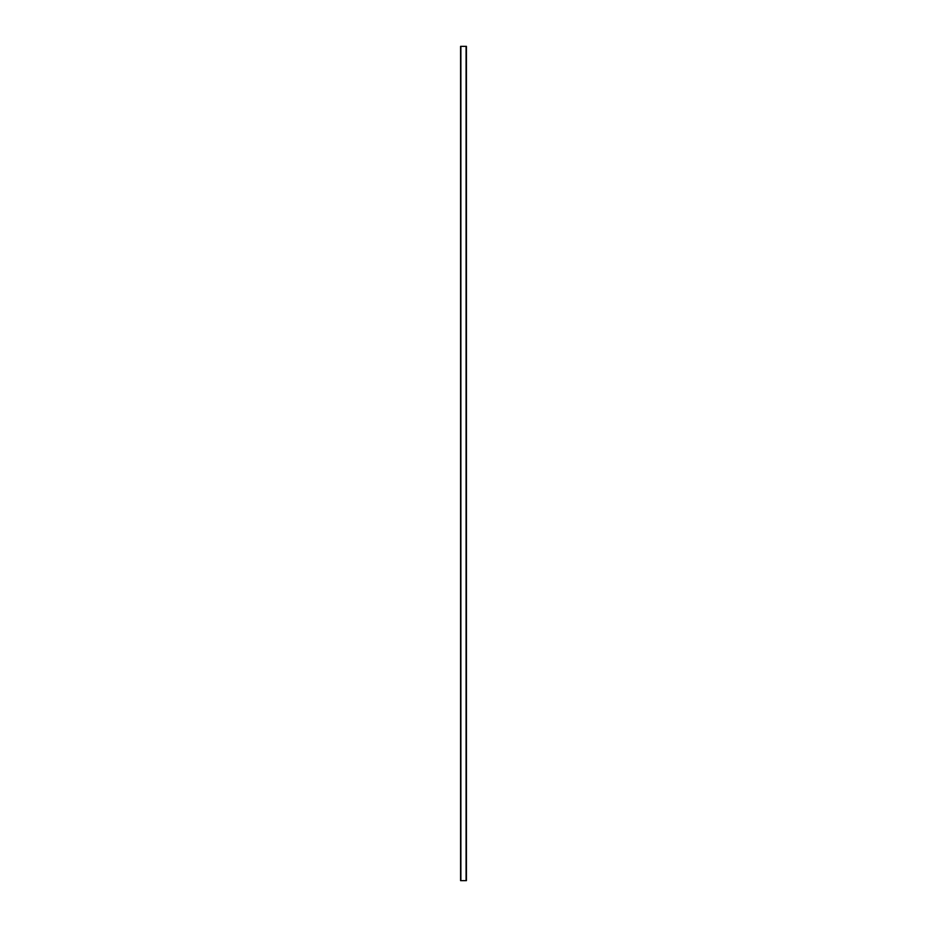 <?xml version="1.0" encoding="UTF-8"?>
<svg xmlns="http://www.w3.org/2000/svg" width="927" height="927" viewBox="0 0 927 927"><rect width="100%" height="100%" fill="white"/><g stroke="black" fill="none" stroke-linecap="round" stroke-linejoin="round"><path stroke-width="1.39" d="M466.42 880.65L460.58 880.65L460.58 46.35L466.42 46.35L466.42 880.65L466.42 46.35M466.084 880.65L466.084 46.35M460.881 880.65L460.881 46.35"/></g></svg>
